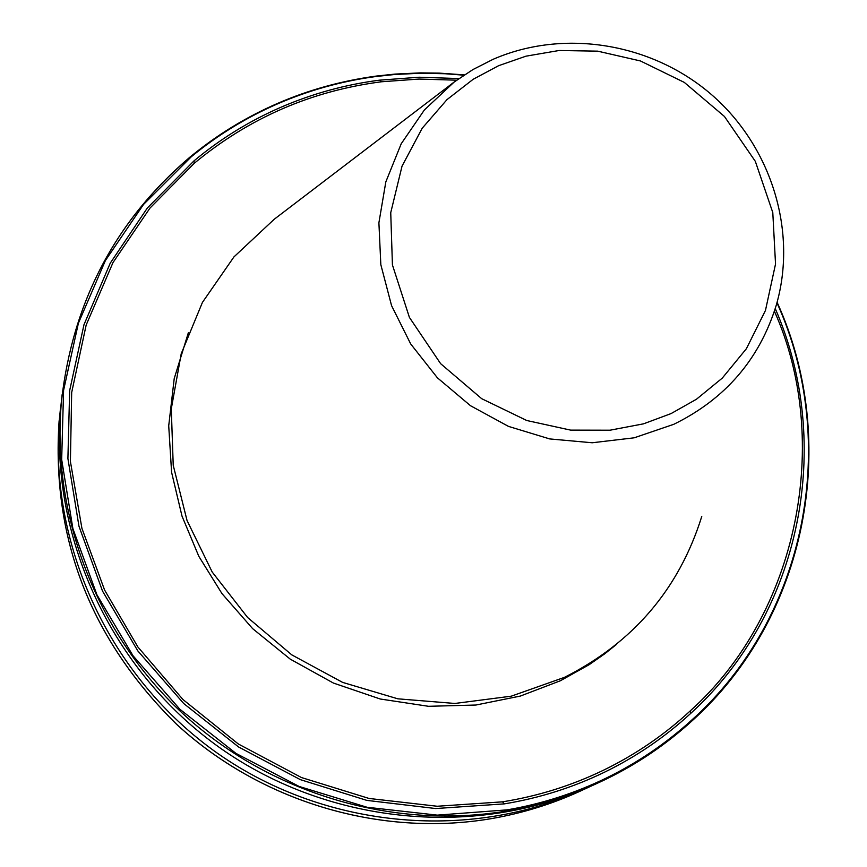 <?xml version="1.0" encoding="UTF-8"?>
<svg xmlns="http://www.w3.org/2000/svg" width="867" height="867" viewBox="0 0 867 867"><rect width="100%" height="100%" fill="white"/><g stroke="black" fill="none" stroke-linecap="round" stroke-linejoin="round"><path stroke-width="1.3" d="M616.491 644.409L604.819 653.751L589.224 664.642L560.385 680.758L520.341 696.071L475.896 705.034L428.526 706.302L380.255 699.008L333.405 683.055L290.228 659.126L252.633 628.64L221.974 593.613L198.814 556.3L181.994 516.093L171.59 472.287L168.718 425.795L174.224 378.565L188.334 332.809M592.269 785.524L610.867 775.781M701.761 516.472C679.056 588.986 633.268 642.62 564.384 677.387L511.259 696.179L454.904 703.462L397.823 698.813L342.617 682.394L291.789 654.878L247.648 617.532L212.209 572.047L187.044 520.514L173.227 465.286L171.287 408.866L181.214 353.758L202.445 302.377L233.949 256.903L274.243 219.243L454.178 82.018L472.894 69.588L492.965 59.389M456.66 80.187L419.021 79.06L381.523 81.769C311.231 90.883 248.829 118.042 194.327 163.234L149.991 208.058L112.992 262.582L86.18 325.006L71.679 392.48L70.4 461.472L81.921 528.361L104.582 590.015L137.951 647.064L182.948 699.517L238.306 743.973L301.488 777.558L369.06 798.464L437.228 806.256L502.524 801.834C538.082 796.144 571.852 785.545 603.844 770.037C635.782 754.442 664.621 734.685 690.381 710.767C798.518 613.63 832.277 440.252 774.404 311.22M61.644 399.459L59.747 415.564C47.598 543.566 109.35 677.344 218.018 753.651C326.826 829.752 473.555 842.063 589.571 786.813M596.496 783.66C478.801 838.801 330.468 825.644 220.586 748.308C110.857 670.755 48.617 535.394 60.896 405.962L62.153 394.561M671.08 413.581L643.531 423.833L610.021 430.205L570.627 430.119L526.757 420.506L481.694 398.69L440.62 363.663L409.408 317.398L392.426 264.923L390.735 212.686L402.039 166.128L422.196 128.24L446.993 99.618L473.165 79.287L498.633 65.686L526.02 56.16L559.085 50.503L597.677 51.153L640.453 60.961L684.312 82.408L724.433 116.46L755.341 161.37L772.79 212.567L775.532 264.023L765.463 310.451L746.368 348.751L722.287 378.099L696.483 399.221L671.08 413.581M673.8 424.299L634.221 437.802L592.237 442.766L549.689 438.919L508.485 426.391L470.488 405.713L437.401 377.817L410.698 343.961L391.57 305.661L380.83 264.663L378.901 222.786L385.826 181.886L401.226 143.738L424.364 109.979L454.189 82.018L472.959 69.544L493.095 59.314C564.049 28.405 652.136 43.047 711.85 94.915C771.532 146.805 797.868 231.738 776.084 305.823C759.232 359.61 725.137 399.102 673.8 424.299M458.925 78.561L419.162 77.228L379.529 80.165C345.369 84.576 312.521 93.603 280.962 107.237C249.436 120.946 220.446 138.828 194.002 160.872L147.368 207.972L110.228 263.189L83.969 324.746L69.653 390.616L67.908 458.545L78.951 526.171L102.512 591.077L137.842 650.933L183.728 703.538L238.566 746.964L300.35 779.639L366.871 800.393L435.689 808.543L504.345 803.872C539.534 798.073 572.968 787.496 604.657 772.129C636.291 756.685 664.913 737.156 690.522 713.574C801.411 612.98 834.357 444.283 775.25 308.576M504.345 803.872L502.524 801.834M60.896 405.962L61.524 400.695C50.925 514.369 96.367 633.322 182.764 713.574C269.507 793.446 392.621 830.142 506.545 811.024C541.398 805.053 574.539 794.454 605.968 779.227L606.217 779.108C637.668 763.729 666.192 744.385 691.801 721.073C807.426 617.521 840.654 441.704 777.092 302.28M463.878 75.18L444.999 73.728L419.769 73.272L394.583 74.508L375.79 76.534C341.891 81.108 309.27 90.157 277.928 103.693C246.607 117.305 217.747 134.981 191.347 156.71L143.532 204.449L105.395 260.555L78.388 323.207L63.584 390.313L61.676 459.575L72.871 528.545L96.909 594.74L132.998 655.734L179.913 709.282L235.965 753.39L299.115 786.445L367.055 807.264L437.271 815.132L507.228 809.854C541.918 803.872 574.919 793.272 606.217 778.089C637.462 762.819 665.813 743.615 691.281 720.499C806.743 617.369 840.156 442.072 776.951 302.8M490.646 818.751C522.812 813.246 553.514 803.655 582.743 789.978C553.504 803.655 522.801 813.246 490.635 818.762C380.071 837.327 260.718 801.78 176.64 724.357C90.45 639.456 51.272 538.255 59.119 420.744C51.272 538.223 90.439 639.413 176.64 724.324C260.729 801.769 380.093 837.327 490.646 818.751M376.072 76.22C341.88 80.761 308.977 89.865 277.353 103.509C245.827 117.218 216.793 135.014 190.252 156.927M376.235 76.198L401.269 73.749L420.137 73.023L445.313 73.522L464.148 74.996M777.038 302.496C840.535 441.899 807.34 617.542 691.855 721.019M690.381 710.767L690.522 713.574M194.002 160.872L194.327 163.234M379.529 80.165L381.523 81.769M60.365 409.571L59.747 415.564M464.344 74.876L439.157 73.11L420.235 72.893L395.049 74.085L376.245 76.079C306.571 85.616 244.505 112.602 190.046 157.035C115.636 220.337 72.795 301.564 61.524 400.695C72.785 301.608 115.604 220.435 189.96 157.165M691.833 721.051C666.214 744.374 637.678 763.729 606.217 779.108L605.968 779.227"/></g></svg>
